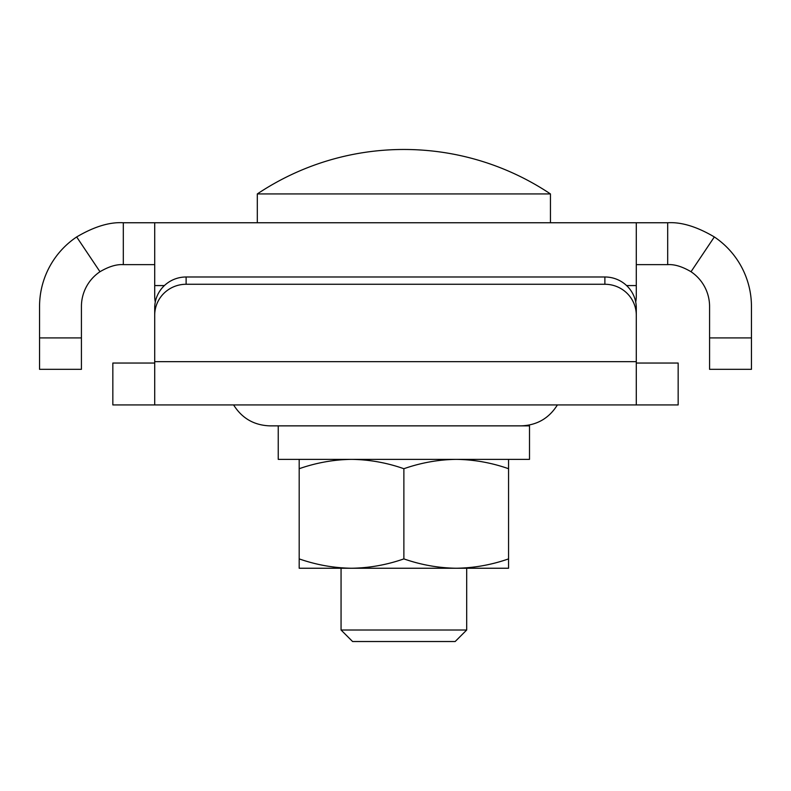 <?xml version="1.0" encoding="UTF-8"?>
<svg xmlns="http://www.w3.org/2000/svg" width="791" height="791" viewBox="0 0 791 791"><rect width="100%" height="100%" fill="white"/><g stroke="black" fill="none" stroke-linecap="round" stroke-linejoin="round"><path stroke-width="1.19" d="M155.283 302.024A31.403 31.403 0 0 1 154.71 296.042L154.71 222.755L667.693 222.755L667.693 264.639L636.29 264.639M154.71 222.755L123.307 222.755L123.307 264.639L154.71 264.639M123.307 264.639C116.504 264.204 108.733 266.567 99.982 271.728A41.874 41.874 0 0 0 81.424 306.512L81.424 369.328L39.55 369.328L39.55 337.915L81.424 337.915M123.307 222.755C109.722 221.895 94.169 226.621 76.668 236.944L99.982 271.728M76.668 236.944A83.757 83.757 0 0 0 39.55 306.512L39.55 337.915M751.45 369.328L709.576 369.328L751.45 369.328L751.45 306.512A83.757 83.757 0 0 0 714.332 236.944L691.018 271.728C682.267 266.567 674.496 264.204 667.693 264.639M709.576 369.328L709.576 306.512A41.874 41.874 0 0 0 691.018 271.728M714.332 236.944C696.831 226.621 681.278 221.895 667.693 222.755M636.29 222.755L636.29 296.042A31.403 31.403 0 0 1 635.717 302.024M278.244 425.865L278.244 459.363L529.505 459.363L529.505 425.865L269.988 425.865C254.148 425.34 242.016 418.36 233.602 404.923M636.29 363.049L678.164 363.049L678.164 404.923L636.29 404.923L636.29 315.194A31.403 30.928 180 0 0 604.878 284.266L604.878 276.988L186.122 276.988A31.403 30.928 180 0 0 154.71 307.917L154.71 404.923L636.29 404.923M154.71 404.923L112.836 404.923L112.836 363.049L154.71 363.049M604.878 284.266L186.122 284.266A31.403 30.928 180 0 0 154.71 315.194M636.29 315.194L636.29 307.917A31.403 30.928 180 0 0 604.878 276.988M154.71 354.398L154.71 307.917M636.29 307.917L636.29 354.398M466.69 630.012L455.171 641.521L352.578 641.521L341.059 630.012L466.69 630.012L466.69 568.245M341.059 630.012L341.059 568.245M257.312 193.933L550.447 193.933A263.818 263.818 0 0 0 257.312 193.933L257.312 222.755M550.447 193.933L550.447 222.755M299.186 459.363L299.186 568.245L456.219 568.245C474.066 567.987 491.518 564.873 508.564 558.891L508.564 468.717C491.518 462.725 474.066 459.611 456.219 459.363C438.422 459.62 420.97 462.745 403.875 468.717L403.875 558.891C420.97 564.863 438.422 567.978 456.219 568.245L508.564 568.245L508.564 558.891M299.186 558.891C316.281 564.863 333.723 567.978 351.53 568.245L351.511 568.245M351.53 568.245C369.377 567.987 386.829 564.873 403.875 558.891M299.186 468.717C316.281 462.745 333.723 459.62 351.53 459.363C369.377 459.611 386.829 462.725 403.875 468.717M508.564 459.363L508.564 468.717M751.45 337.915L709.576 337.915M154.71 285.571L164.399 285.571M626.601 285.571L636.29 285.571M154.71 361.665L636.29 361.665M186.122 284.266L186.122 276.988M557.398 404.923C548.984 418.36 536.852 425.34 521.012 425.865"/></g></svg>

